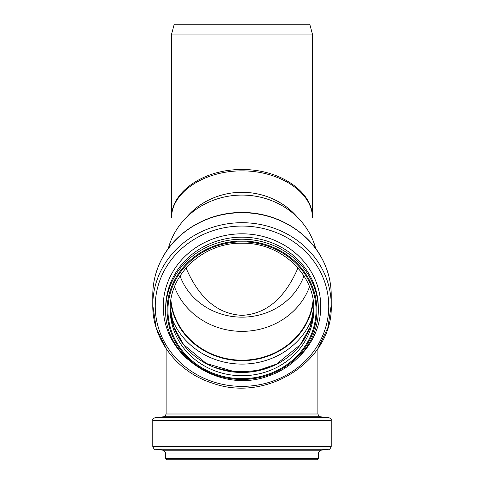 <?xml version="1.0" encoding="UTF-8"?>
<svg xmlns="http://www.w3.org/2000/svg" width="484" height="484" viewBox="0 0 484 484"><rect width="100%" height="100%" fill="white"/><g stroke="black" fill="none" stroke-linecap="round" stroke-linejoin="round"><path stroke-width="0.73" d="M186.013 267.967C199.166 298.344 217.83 314.134 242 315.338C266.17 314.134 284.834 298.344 297.987 267.967M242 169.575C204.369 169.037 170.816 191.906 171.602 217.552C171.324 192.572 204.333 170.683 242 170.87C279.667 170.683 312.676 192.572 312.398 217.552C313.184 191.906 279.631 169.037 242 169.575M171.602 217.552L171.602 34.037L312.398 34.037L312.398 217.552M168.281 248.582A75.879 70.101 0 0 1 184.138 219.833L188.312 215.283A70.398 65.037 0 0 1 242 192.317A70.398 65.037 0 0 1 295.688 215.283L299.862 219.833A75.879 70.101 0 0 1 315.719 248.582M303.958 275.953A65.34 60.367 0 0 1 233.681 316.657A65.34 60.367 0 0 1 180.042 275.953M309.506 286.849A71.384 65.951 0 0 1 242 331.358A71.384 65.951 0 0 1 174.494 286.849M313.094 300.128A71.384 65.951 0 0 1 242 360.181A71.384 65.951 0 0 1 170.906 300.128M313.329 301.822A71.801 66.338 0 0 1 242 360.568A71.801 66.338 0 0 1 170.671 301.822M184.138 219.833A75.879 70.101 0 0 1 242 195.076A75.879 70.101 0 0 1 299.862 219.833M171.602 34.037L174.24 24.2L309.76 24.2L312.398 34.037M167.948 459.8L316.052 459.8M318.303 458.396L165.697 458.396L167.107 459.8L316.893 459.8L318.303 458.396L318.303 453.006L320.771 450.217L328.757 449.237C329.38 449.811 330.203 448.88 331.225 446.448L331.225 420.318C331.764 419.604 330.911 418.672 328.66 417.517L155.34 417.517C153.089 418.672 152.236 419.604 152.775 420.318L331.225 420.318M313.336 301.865A71.801 66.338 0 0 1 242 360.659A71.801 66.338 0 0 1 170.664 301.865M313.051 315.689A74.367 68.71 0 0 1 242 364.101A74.367 68.71 0 0 1 170.949 315.689M270.03 367.011A82.165 75.909 0 0 1 213.97 367.011M313.783 307.763A71.801 66.338 0 0 1 242 372.468A71.801 66.338 0 0 1 170.217 307.763L173.901 327.093L183.593 344.59L206.335 363.52L235.611 371.996L256.714 370.853L276.533 364.107L300.243 344.808L310.056 327.22L313.783 307.763M313.801 309.397A71.801 66.338 0 0 1 242 375.735A71.801 66.338 0 0 1 170.199 309.397C169.194 274.119 203.558 242.321 242 243.228C280.442 242.321 314.806 274.119 313.801 309.397M242 241.843A74.052 68.413 0 0 1 306.13 344.463A74.052 68.413 0 0 1 177.87 344.463A74.052 68.413 0 0 1 242 241.843M242 241.062A74.893 69.194 0 0 1 306.862 344.85A74.893 69.194 0 0 1 177.138 344.85A74.893 69.194 0 0 1 242 241.062M242 239.223A76.303 70.495 0 0 1 318.303 309.718C318.714 338.37 298.156 365.91 269.104 375.711C221.853 394.369 163.653 357.307 165.697 309.718A76.303 70.495 0 0 1 242 239.223M165.697 309.718L165.697 307.655A76.303 70.495 0 0 1 242 237.166A76.303 70.495 0 0 1 318.303 307.655L318.303 309.718M187.508 359.134A78.771 72.769 0 0 1 168.91 279.462A78.771 72.769 0 0 1 242 233.814A78.771 72.769 0 0 1 315.09 279.462A78.771 72.769 0 0 1 296.492 359.134M242 226.058A86.757 80.156 0 0 1 317.135 346.29A86.757 80.156 0 0 1 166.865 346.29A86.757 80.156 0 0 1 242 226.058M242 222.707A89.225 82.437 0 0 1 331.225 305.144L327.825 327.759L317.879 348.631L317.879 414.001L166.121 414.001L166.121 348.631L156.175 327.759L152.775 305.144A89.225 82.437 0 0 1 242 222.707M242 212.712A89.225 82.437 0 0 1 331.225 295.149C331.177 281.966 327.958 269.497 321.564 257.73C306.941 230.36 274.894 212.18 242 212.494C209.106 212.18 177.059 230.36 162.436 257.73C156.042 269.497 152.823 281.966 152.775 295.149A89.225 82.437 0 0 1 242 212.712M165.697 458.396L165.697 453.006L318.303 453.006M165.697 453.006L163.229 450.217L320.771 450.217M163.229 450.217L155.243 449.237L328.757 449.237M155.243 449.237C154.62 449.811 153.797 448.88 152.775 446.448L331.225 446.448M155.34 417.517L163.556 416.803L320.444 416.803L328.66 417.517M331.225 295.149L331.225 305.144C333.512 360.12 267.307 403.347 212.307 383.086C177.368 372.178 152.254 339.405 152.775 305.144L152.775 295.149M152.775 446.448L152.775 420.318M320.444 416.803C319.864 417.444 319.004 416.512 317.879 414.001M163.556 416.803C164.137 417.444 164.996 416.512 166.121 414.001"/></g></svg>
